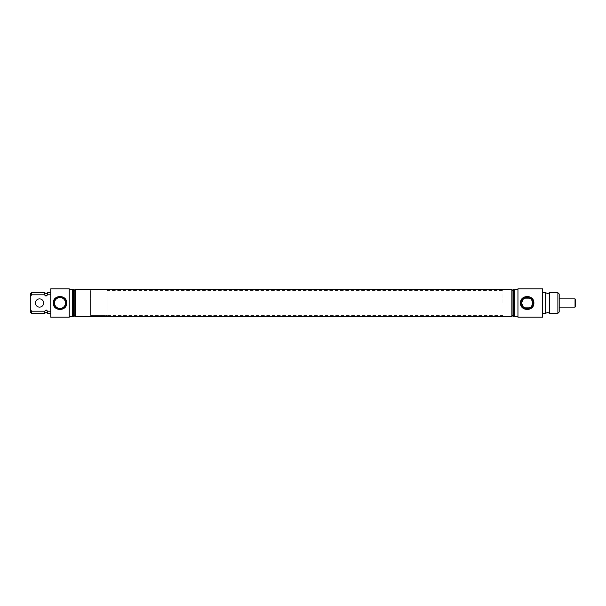 <?xml version="1.0" encoding="UTF-8"?>
<svg xmlns="http://www.w3.org/2000/svg" width="606" height="606" viewBox="0 0 606 606"><rect width="100%" height="100%" fill="white"/><g stroke="black" fill="none" stroke-linecap="round" stroke-linejoin="round"><path stroke-width="0.45" stroke-dasharray="3.03 2.27" d="M50.76 294.811L50.76 313.31L50.76 294.811L47.624 294.811L47.624 292.69M47.624 294.811L45.639 295.917M47.624 313.31L47.624 311.189L46.139 309.977L44.655 311.189L44.655 313.31M549.634 313.31L549.634 292.69M65.471 303A5.477 5.477 0 0 0 59.994 297.523A5.477 5.477 0 0 0 54.517 303A5.477 5.477 0 0 0 59.994 308.477A5.477 5.477 0 0 0 65.471 303M530.917 298.978A5.477 5.477 0 0 0 530.803 298.879L523.592 298.879A5.477 5.477 0 0 0 523.478 298.978M559.202 311.992L559.202 294.008M557.884 292.69L557.884 313.31M69.236 317.188L69.236 288.812M72.531 316.362L72.531 289.638M50.76 317.188L50.76 288.812M43.662 303A4.121 4.121 0 0 0 39.541 298.879A4.121 4.121 0 0 0 35.413 303A4.121 4.121 0 0 1 39.541 298.879A4.121 4.121 0 0 1 43.662 303A4.121 4.121 0 0 1 39.541 307.121A4.121 4.121 0 0 1 35.413 303A4.121 4.121 0 0 0 39.541 307.121A4.121 4.121 0 0 0 43.662 303A4.121 4.121 0 0 0 39.541 298.879A4.121 4.121 0 0 0 35.413 303A4.121 4.121 0 0 0 39.541 307.121A4.121 4.121 0 0 0 43.662 303M73.523 316.362L73.523 289.638M74.182 316.362L74.182 289.638M75.174 316.362L75.174 289.638M502.95 303L502.95 290.63L502.95 303M90.514 303L90.514 290.63L90.514 303M545.673 313.31L545.673 292.69M513.009 316.362L513.009 289.638M511.858 316.362L511.858 289.638M514.661 316.362L514.661 289.638M513.502 316.362L513.502 289.638M517.956 317.188L517.956 288.812M542.703 317.188L542.703 288.812M514.661 303L514.661 290.789L514.661 303M513.009 303L513.009 290.789L513.009 303M530.917 307.022L530.803 307.121A5.477 5.477 0 0 0 530.917 307.022L523.478 307.022A5.477 5.477 0 0 0 523.592 307.121L523.478 307.022M74.182 303L74.182 290.63L74.182 303M31.618 313.31L31.618 311.189L44.655 311.189M31.618 311.189L30.3 309.446L30.3 294.008M30.3 309.446L30.3 311.992M44.889 295.274L44.655 294.811L31.618 294.811L31.618 292.69M44.655 294.811L44.655 292.69M50.76 311.189L47.624 311.189M69.236 303L69.236 289.638L69.236 303M107.012 315.37L107.012 290.63L107.012 315.37L90.514 315.37L90.514 290.63L90.514 315.37L502.95 315.37M107.012 290.63L502.95 290.63M559.202 298.879L530.803 298.879L559.202 298.879M502.95 298.879L107.012 298.879L107.012 307.121L107.012 298.879M559.202 307.121L530.803 307.121L559.202 307.121M502.95 307.121L107.012 307.121M575.041 298.879L575.041 307.121M575.7 306.462L575.7 299.538"/><path stroke-width="0.91" d="M31.618 292.69L31.618 294.811L30.3 296.554L30.3 294.008L31.618 292.69L44.655 292.69L46.139 293.622L47.624 292.69L47.624 294.811L46.139 296.023L44.655 294.811L31.618 294.811L30.3 296.554L30.3 309.446L31.618 311.189L31.618 313.31L44.655 313.31L46.139 312.378L47.624 313.31L50.76 313.31M50.76 311.189L47.624 311.189L47.624 313.31M47.624 311.189L46.139 309.977L44.655 311.189L44.655 313.31M549.634 303L549.634 313.31L547.657 312.416L545.673 313.31L545.673 292.69L547.657 293.584L549.634 292.69L549.634 303M65.471 303A5.477 5.477 0 0 0 59.994 297.523A5.477 5.477 0 0 0 54.517 303A5.477 5.477 0 0 0 59.994 308.477A5.477 5.477 0 0 0 65.471 303M53.313 303C52.942 294.41 67.077 294.455 66.675 303C67.069 311.575 52.919 311.56 53.313 303M66.41 303A6.408 6.408 0 0 0 59.994 296.592A6.408 6.408 0 0 0 53.586 303A6.408 6.408 0 0 0 59.994 309.408A6.408 6.408 0 0 0 66.41 303M530.803 298.879A5.477 5.477 0 0 0 523.592 298.879L530.803 298.879M523.478 298.978C523.137 298.713 522.546 300.053 521.721 303C522.546 305.947 523.137 307.287 523.478 307.022M530.917 307.022C531.257 307.287 531.848 305.947 532.674 303A5.477 5.477 0 0 0 527.197 297.523A5.477 5.477 0 0 0 521.721 303A5.477 5.477 0 0 0 527.197 308.477A5.477 5.477 0 0 0 532.674 303C531.848 300.053 531.257 298.713 530.917 298.978M520.516 303C520.145 294.41 534.28 294.455 533.878 303C534.265 311.575 520.122 311.56 520.516 303M533.613 303A6.408 6.408 0 0 0 527.197 296.592A6.408 6.408 0 0 0 520.789 303A6.408 6.408 0 0 0 527.197 309.408A6.408 6.408 0 0 0 533.613 303M557.884 292.69L559.202 294.008L559.202 311.992L557.884 313.31L557.884 292.69L549.634 292.69M69.236 289.638L72.531 289.638L72.531 316.362L69.236 316.362M50.76 303L50.76 317.188L69.236 317.188L69.236 288.812L50.76 288.812L50.76 303M73.523 303L73.523 316.362L74.182 316.362L74.182 289.638L73.523 289.638L73.523 303M75.174 303L75.174 316.362L511.858 316.362L511.858 289.638L75.174 289.638L75.174 303M513.502 316.362L513.009 316.362L513.009 289.638L513.502 289.638L513.502 316.362L514.661 315.211M517.956 303L517.956 317.188L542.703 317.188L542.703 288.812L517.956 288.812L517.956 303M517.956 289.638L514.661 289.638L514.661 316.362L517.956 316.362M44.655 311.189L31.618 311.189M31.618 313.31L30.3 311.992L30.3 309.446M44.655 292.69L44.655 294.811M45.639 295.917L44.889 295.274M50.76 294.811L47.624 294.811M523.592 307.121A5.477 5.477 0 0 0 530.803 307.121L523.592 307.121M575.041 298.879L575.7 299.538L575.7 306.462L575.041 307.121L575.041 298.879L559.202 298.879M575.041 307.121L559.202 307.121M35.413 303A4.121 4.121 0 0 0 39.541 307.121A4.121 4.121 0 0 0 43.662 303A4.121 4.121 0 0 0 39.541 298.879A4.121 4.121 0 0 0 35.413 303M72.531 315.37L73.523 316.362M74.182 315.37L75.174 316.362M549.634 313.31L557.884 313.31M513.009 315.211L511.858 316.362M542.703 313.31L545.673 313.31M542.703 292.69L545.673 292.69M514.661 290.789L513.502 289.638M513.009 290.789L511.858 289.638M74.182 290.63L75.174 289.638M72.531 290.63L73.523 289.638M47.624 292.69L50.76 292.69"/></g></svg>

